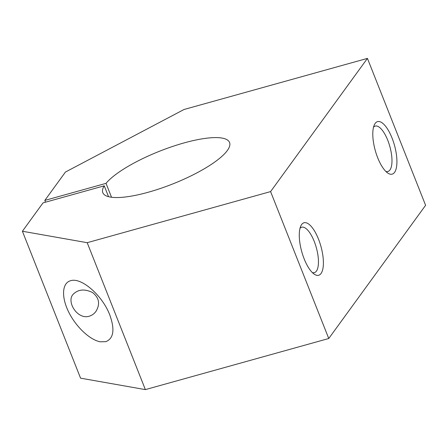 <?xml version="1.0" encoding="UTF-8"?>
<svg xmlns="http://www.w3.org/2000/svg" width="448" height="448" viewBox="0 0 448 448"><rect width="100%" height="100%" fill="white"/><g stroke="black" fill="none" stroke-linecap="round" stroke-linejoin="round"><path stroke-width="0.67" d="M106.025 183.355A68.163 17.64 -21.6 0 1 173.594 146.115A68.163 17.64 -21.6 0 1 229.561 142.481A68.163 17.64 -21.6 0 1 172.676 183.977A68.163 17.64 -21.6 0 1 102.805 192.668A68.163 17.64 -21.6 0 1 104.233 185.819L43.025 202.877L22.4 231.246L87.198 242.693L270.592 191.593L367.433 58.386L184.038 109.491L65.442 172.043L44.817 200.413L106.025 183.355L111.53 197.254M87.198 242.693L145.365 389.614L328.759 338.509L425.6 205.307L367.433 58.386M270.592 191.593L328.759 338.509M104.233 185.819L108.534 196.683M22.4 231.246L80.567 378.162L145.365 389.614M100.324 341.802C89.891 340.021 75.757 326.648 68.522 311.713C61.197 296.778 62.104 283.007 70.56 280.728C81.351 277.021 102.463 295.467 109.805 315.011C114.99 329.571 113.669 338.453 105.851 341.656L100.324 341.802M89.197 316.221C77.711 319.894 66.41 302.165 72.862 294.616C77.862 289.335 84.403 288.63 92.484 292.494C99.193 297.741 100.346 304.041 95.95 311.399C94.198 313.796 91.946 315.403 89.197 316.221M321.031 273.504A27.266 9.951 74.4 0 0 317.906 237.686A27.266 9.951 74.4 0 0 300.843 225.904A27.266 9.951 74.4 0 0 301.75 251.686A27.266 9.951 74.4 0 0 314.311 274.226A27.266 9.951 74.4 0 0 321.031 273.504M312.346 272.591A23.576 8.602 74.4 0 0 314.35 272.647A23.576 8.602 74.4 0 0 316.406 271.113A23.576 8.602 74.4 0 0 315.342 244.462A23.576 8.602 74.4 0 0 301.694 227.231A23.576 8.602 74.4 0 0 300.009 228.318M394.554 172.368A27.266 9.951 74.4 0 0 391.434 136.55A27.266 9.951 74.4 0 0 374.371 124.762A27.266 9.951 74.4 0 0 375.273 150.55A27.266 9.951 74.4 0 0 387.834 173.09A27.266 9.951 74.4 0 0 394.554 172.368M385.868 171.455A23.576 8.602 74.4 0 0 387.878 171.511A23.576 8.602 74.4 0 0 389.934 169.977A23.576 8.602 74.4 0 0 388.87 143.326A23.576 8.602 74.4 0 0 375.222 126.09A23.576 8.602 74.4 0 0 373.531 127.176M44.817 200.413L45.517 202.182"/></g></svg>
